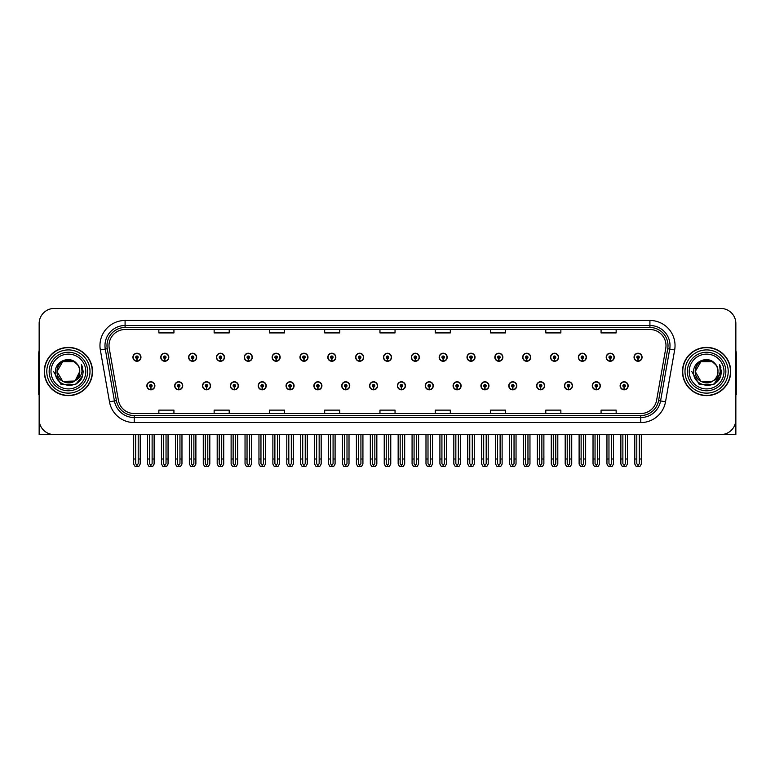<?xml version="1.0" encoding="UTF-8"?>
<svg xmlns="http://www.w3.org/2000/svg" width="775" height="775" viewBox="0 0 775 775"><rect width="100%" height="100%" fill="white"/><g stroke="black" fill="none" stroke-linecap="round" stroke-linejoin="round"><path stroke-width="1.16" d="M564.442 385.795A4.02 4.02 0 0 0 568.462 389.815A4.02 4.02 0 0 0 572.483 385.795A4.02 4.02 0 0 0 568.462 381.775A4.02 4.02 0 0 0 564.442 385.795M536.6 385.795A4.02 4.02 0 0 0 540.621 389.815A4.02 4.02 0 0 0 544.641 385.795A4.02 4.02 0 0 0 540.621 381.775A4.02 4.02 0 0 0 536.6 385.795M508.758 385.795A4.02 4.02 0 0 0 512.779 389.815A4.02 4.02 0 0 0 516.799 385.795A4.02 4.02 0 0 0 512.779 381.775A4.02 4.02 0 0 0 508.758 385.795M480.917 385.795A4.02 4.02 0 0 0 484.937 389.815A4.02 4.02 0 0 0 488.957 385.795A4.02 4.02 0 0 0 484.937 381.775A4.02 4.02 0 0 0 480.917 385.795M453.075 385.795A4.02 4.02 0 0 0 457.095 389.815A4.02 4.02 0 0 0 461.115 385.795A4.02 4.02 0 0 0 457.095 381.775A4.02 4.02 0 0 0 453.075 385.795M425.243 385.795A4.02 4.02 0 0 0 429.263 389.815A4.02 4.02 0 0 0 433.283 385.795A4.02 4.02 0 0 0 429.263 381.775A4.02 4.02 0 0 0 425.243 385.795M397.401 385.795A4.02 4.02 0 0 0 401.421 389.815A4.02 4.02 0 0 0 405.441 385.795A4.02 4.02 0 0 0 401.421 381.775A4.02 4.02 0 0 0 397.401 385.795M369.559 385.795A4.02 4.02 0 0 0 373.579 389.815A4.02 4.02 0 0 0 377.599 385.795A4.02 4.02 0 0 0 373.579 381.775A4.02 4.02 0 0 0 369.559 385.795M341.717 385.795A4.02 4.02 0 0 0 345.737 389.815A4.02 4.02 0 0 0 349.757 385.795A4.02 4.02 0 0 0 345.737 381.775A4.02 4.02 0 0 0 341.717 385.795M313.885 385.795A4.02 4.02 0 0 0 317.905 389.815A4.02 4.02 0 0 0 321.925 385.795A4.02 4.02 0 0 0 317.905 381.775A4.02 4.02 0 0 0 313.885 385.795M286.043 385.795A4.02 4.02 0 0 0 290.063 389.815A4.02 4.02 0 0 0 294.083 385.795A4.02 4.02 0 0 0 290.063 381.775A4.02 4.02 0 0 0 286.043 385.795M258.201 385.795A4.02 4.02 0 0 0 262.221 389.815A4.02 4.02 0 0 0 266.242 385.795A4.02 4.02 0 0 0 262.221 381.775A4.02 4.02 0 0 0 258.201 385.795M230.359 385.795A4.02 4.02 0 0 0 234.379 389.815A4.02 4.02 0 0 0 238.4 385.795A4.02 4.02 0 0 0 234.379 381.775A4.02 4.02 0 0 0 230.359 385.795M202.517 385.795A4.02 4.02 0 0 0 206.537 389.815A4.02 4.02 0 0 0 210.558 385.795A4.02 4.02 0 0 0 206.537 381.775A4.02 4.02 0 0 0 202.517 385.795M174.685 385.795A4.02 4.02 0 0 0 178.705 389.815A4.02 4.02 0 0 0 182.726 385.795A4.02 4.02 0 0 0 178.705 381.775A4.02 4.02 0 0 0 174.685 385.795M146.843 385.795A4.02 4.02 0 0 0 150.863 389.815A4.02 4.02 0 0 0 154.884 385.795A4.02 4.02 0 0 0 150.863 381.775A4.02 4.02 0 0 0 146.843 385.795M592.274 385.795A4.02 4.02 0 0 0 596.295 389.815A4.02 4.02 0 0 0 600.315 385.795A4.02 4.02 0 0 0 596.295 381.775A4.02 4.02 0 0 0 592.274 385.795M606.195 357.246A4.02 4.02 0 0 0 610.216 361.266A4.02 4.02 0 0 0 614.236 357.246A4.02 4.02 0 0 0 610.216 353.226A4.02 4.02 0 0 0 606.195 357.246M578.353 357.246A4.02 4.02 0 0 0 582.374 361.266A4.02 4.02 0 0 0 586.394 357.246A4.02 4.02 0 0 0 582.374 353.226A4.02 4.02 0 0 0 578.353 357.246M550.521 357.246A4.02 4.02 0 0 0 554.542 361.266A4.02 4.02 0 0 0 558.562 357.246A4.02 4.02 0 0 0 554.542 353.226A4.02 4.02 0 0 0 550.521 357.246M522.679 357.246A4.02 4.02 0 0 0 526.7 361.266A4.02 4.02 0 0 0 530.72 357.246A4.02 4.02 0 0 0 526.7 353.226A4.02 4.02 0 0 0 522.679 357.246M494.838 357.246A4.02 4.02 0 0 0 498.858 361.266A4.02 4.02 0 0 0 502.878 357.246A4.02 4.02 0 0 0 498.858 353.226A4.02 4.02 0 0 0 494.838 357.246M466.996 357.246A4.02 4.02 0 0 0 471.016 361.266A4.02 4.02 0 0 0 475.036 357.246A4.02 4.02 0 0 0 471.016 353.226A4.02 4.02 0 0 0 466.996 357.246M439.163 357.246A4.02 4.02 0 0 0 443.184 361.266A4.02 4.02 0 0 0 447.204 357.246A4.02 4.02 0 0 0 443.184 353.226A4.02 4.02 0 0 0 439.163 357.246M411.322 357.246A4.02 4.02 0 0 0 415.342 361.266A4.02 4.02 0 0 0 419.362 357.246A4.02 4.02 0 0 0 415.342 353.226A4.02 4.02 0 0 0 411.322 357.246M383.48 357.246A4.02 4.02 0 0 0 387.5 361.266A4.02 4.02 0 0 0 391.52 357.246A4.02 4.02 0 0 0 387.5 353.226A4.02 4.02 0 0 0 383.48 357.246M355.638 357.246A4.02 4.02 0 0 0 359.658 361.266A4.02 4.02 0 0 0 363.678 357.246A4.02 4.02 0 0 0 359.658 353.226A4.02 4.02 0 0 0 355.638 357.246M327.796 357.246A4.02 4.02 0 0 0 331.816 361.266A4.02 4.02 0 0 0 335.837 357.246A4.02 4.02 0 0 0 331.816 353.226A4.02 4.02 0 0 0 327.796 357.246M299.964 357.246A4.02 4.02 0 0 0 303.984 361.266A4.02 4.02 0 0 0 308.004 357.246A4.02 4.02 0 0 0 303.984 353.226A4.02 4.02 0 0 0 299.964 357.246M272.122 357.246A4.02 4.02 0 0 0 276.142 361.266A4.02 4.02 0 0 0 280.162 357.246A4.02 4.02 0 0 0 276.142 353.226A4.02 4.02 0 0 0 272.122 357.246M244.28 357.246A4.02 4.02 0 0 0 248.3 361.266A4.02 4.02 0 0 0 252.321 357.246A4.02 4.02 0 0 0 248.3 353.226A4.02 4.02 0 0 0 244.28 357.246M216.438 357.246A4.02 4.02 0 0 0 220.458 361.266A4.02 4.02 0 0 0 224.479 357.246A4.02 4.02 0 0 0 220.458 353.226A4.02 4.02 0 0 0 216.438 357.246M188.606 357.246A4.02 4.02 0 0 0 192.626 361.266A4.02 4.02 0 0 0 196.647 357.246A4.02 4.02 0 0 0 192.626 353.226A4.02 4.02 0 0 0 188.606 357.246M160.764 357.246A4.02 4.02 0 0 0 164.784 361.266A4.02 4.02 0 0 0 168.805 357.246A4.02 4.02 0 0 0 164.784 353.226A4.02 4.02 0 0 0 160.764 357.246M132.922 357.246A4.02 4.02 0 0 0 136.943 361.266A4.02 4.02 0 0 0 140.963 357.246A4.02 4.02 0 0 0 136.943 353.226A4.02 4.02 0 0 0 132.922 357.246M620.116 385.795A4.02 4.02 0 0 0 624.137 389.815A4.02 4.02 0 0 0 628.157 385.795A4.02 4.02 0 0 0 624.137 381.775A4.02 4.02 0 0 0 620.116 385.795M634.037 357.246A4.02 4.02 0 0 0 638.058 361.266A4.02 4.02 0 0 0 642.078 357.246A4.02 4.02 0 0 0 638.058 353.226A4.02 4.02 0 0 0 634.037 357.246M690.525 434.591L735.853 434.591L735.853 323.533A15.074 15.074 0 0 0 720.769 308.45L54.231 308.45A15.074 15.074 0 0 0 39.147 323.533L39.147 434.591L84.475 434.591M44.282 371.516A24.122 24.122 0 0 0 68.403 395.637A24.122 24.122 0 0 0 92.516 371.516A24.122 24.122 0 0 0 68.403 347.403A24.122 24.122 0 0 0 44.282 371.516M682.484 371.516A24.122 24.122 0 0 0 706.597 395.637A24.122 24.122 0 0 0 730.718 371.516A24.122 24.122 0 0 0 706.597 347.403A24.122 24.122 0 0 0 682.484 371.516M109.004 345.592A16.081 16.081 0 0 1 125.085 329.511L649.915 329.511A16.081 16.081 0 0 1 665.754 348.382L656.609 400.239A16.081 16.081 0 0 1 640.77 413.53L134.23 413.53A16.081 16.081 0 0 1 118.391 400.239L109.246 348.382A16.081 16.081 0 0 1 109.004 345.592M106.989 345.592A18.087 18.087 0 0 0 107.27 348.731L116.415 400.588A18.087 18.087 0 0 0 134.23 415.545L640.77 415.545A18.087 18.087 0 0 0 658.585 400.588L667.73 348.731A18.087 18.087 0 0 0 649.915 327.496L125.085 327.496A18.087 18.087 0 0 0 106.989 345.592M100.343 349.951A25.129 25.129 0 0 1 125.085 320.463L649.915 320.463A25.129 25.129 0 0 1 674.657 349.951L665.522 401.808A25.129 25.129 0 0 1 640.77 422.578L134.23 422.578A25.129 25.129 0 0 1 109.478 401.808L100.343 349.951L105.284 349.079A20.102 20.102 0 0 1 125.085 325.49L649.915 325.49A20.102 20.102 0 0 1 669.716 349.079L660.571 400.937A20.102 20.102 0 0 1 640.77 417.551L134.23 417.551A20.102 20.102 0 0 1 114.429 400.937L105.284 349.079A20.102 20.102 0 0 1 104.983 345.592M720.769 308.45L54.231 308.45M39.147 323.533L39.147 419.507A15.074 15.074 0 0 0 54.231 434.591L720.769 434.591A15.074 15.074 0 0 0 735.853 419.507L735.853 323.533M379.963 329.511L379.963 332.911L395.037 332.911L395.037 329.511M324.686 329.511L324.686 332.911L339.76 332.911L339.76 329.511M269.409 329.511L269.409 332.911L284.483 332.911L284.483 329.511M214.132 329.511L214.132 332.911L229.206 332.911L229.206 329.511M158.856 329.511L158.856 332.911L173.929 332.911L173.929 329.511M435.24 329.511L435.24 332.911L450.314 332.911L450.314 329.511M490.517 329.511L490.517 332.911L505.591 332.911L505.591 329.511M545.794 329.511L545.794 332.911L560.868 332.911L560.868 329.511M601.071 329.511L601.071 332.911L616.144 332.911L616.144 329.511M395.037 413.53L395.037 410.13L379.963 410.13L379.963 413.53M339.76 413.53L339.76 410.13L324.686 410.13L324.686 413.53M284.483 413.53L284.483 410.13L269.409 410.13L269.409 413.53M229.206 413.53L229.206 410.13L214.132 410.13L214.132 413.53M173.929 413.53L173.929 410.13L158.856 410.13L158.856 413.53M450.314 413.53L450.314 410.13L435.24 410.13L435.24 413.53M505.591 413.53L505.591 410.13L490.517 410.13L490.517 413.53M560.868 413.53L560.868 410.13L545.794 410.13L545.794 413.53M616.144 413.53L616.144 410.13L601.071 410.13L601.071 413.53M625.396 434.591L625.396 463.673L624.137 465.465L622.877 463.673L622.877 459.013L620.872 459.013L620.872 464.031L622.325 466.55L625.958 466.55L627.401 464.031L627.401 434.591M624.078 387.045L623.972 389.554A3.768 3.768 0 0 1 620.368 385.795A3.768 3.768 0 0 1 624.137 382.027A3.768 3.768 0 0 1 627.905 385.795A3.768 3.768 0 0 1 624.301 389.554L624.195 387.045A1.259 1.259 0 0 0 625.396 385.795A1.259 1.259 0 0 0 624.137 384.536A1.259 1.259 0 0 0 622.877 385.795A1.259 1.259 0 0 0 624.078 387.045L624.117 386.289A0.504 0.504 0 0 1 623.633 385.795A0.504 0.504 0 0 1 624.137 385.291A0.504 0.504 0 0 1 624.64 385.795A0.504 0.504 0 0 1 624.156 386.289L624.195 387.045M620.872 434.591L620.872 459.013M622.877 434.591L622.877 459.013M625.396 459.013L627.401 459.013M639.317 434.591L639.317 463.673L638.058 465.465L636.798 463.673L636.798 459.013L634.793 459.013L634.793 464.031L636.246 466.55L639.869 466.55L641.322 464.031L641.322 434.591M637.999 358.505L637.893 361.014A3.768 3.768 0 0 1 634.289 357.246A3.768 3.768 0 0 1 638.058 353.478A3.768 3.768 0 0 1 641.826 357.246A3.768 3.768 0 0 1 638.222 361.014L638.116 358.505A1.259 1.259 0 0 0 639.317 357.246A1.259 1.259 0 0 0 638.058 355.996A1.259 1.259 0 0 0 636.798 357.246A1.259 1.259 0 0 0 637.999 358.505L638.038 357.75A0.504 0.504 0 0 1 637.554 357.246A0.504 0.504 0 0 1 638.058 356.742A0.504 0.504 0 0 1 638.561 357.246A0.504 0.504 0 0 1 638.077 357.75L638.116 358.505M634.793 434.591L634.793 459.013M636.798 434.591L636.798 459.013M639.317 459.013L641.322 459.013M597.554 434.591L597.554 463.673L596.295 465.465L595.045 463.673L595.045 459.013L593.03 459.013L593.03 464.031L594.483 466.55L598.116 466.55L599.559 464.031L599.559 434.591M596.246 387.045L596.13 389.554A3.768 3.768 0 0 1 592.526 385.795A3.768 3.768 0 0 1 596.295 382.027A3.768 3.768 0 0 1 600.063 385.795A3.768 3.768 0 0 1 596.459 389.554L596.353 387.045A1.259 1.259 0 0 0 597.554 385.795A1.259 1.259 0 0 0 596.295 384.536A1.259 1.259 0 0 0 595.045 385.795A1.259 1.259 0 0 0 596.246 387.045L596.275 386.289A0.504 0.504 0 0 1 595.791 385.795A0.504 0.504 0 0 1 596.295 385.291A0.504 0.504 0 0 1 596.798 385.795A0.504 0.504 0 0 1 596.324 386.289L596.353 387.045M593.03 434.591L593.03 459.013M595.045 434.591L595.045 459.013M597.554 459.013L599.559 459.013M569.712 434.591L569.712 463.673L568.462 465.465L567.203 463.673L567.203 459.013L565.188 459.013L565.188 464.031L566.641 466.55L570.274 466.55L571.727 464.031L571.727 434.591M568.404 387.045L568.298 389.554A3.768 3.768 0 0 1 564.684 385.795A3.768 3.768 0 0 1 568.462 382.027A3.768 3.768 0 0 1 572.231 385.795A3.768 3.768 0 0 1 568.627 389.554L568.511 387.045A1.259 1.259 0 0 0 569.712 385.795A1.259 1.259 0 0 0 568.462 384.536A1.259 1.259 0 0 0 567.203 385.795A1.259 1.259 0 0 0 568.404 387.045L568.433 386.289A0.504 0.504 0 0 1 567.959 385.795A0.504 0.504 0 0 1 568.462 385.291A0.504 0.504 0 0 1 568.957 385.795A0.504 0.504 0 0 1 568.482 386.289L568.511 387.045M565.188 434.591L565.188 459.013M567.203 434.591L567.203 459.013M569.712 459.013L571.727 459.013M541.87 434.591L541.87 463.673L540.621 465.465L539.361 463.673L539.361 459.013L537.356 459.013L537.356 464.031L538.799 466.55L542.432 466.55L543.885 464.031L543.885 434.591M540.562 387.045L540.456 389.554A3.768 3.768 0 0 1 536.852 385.795A3.768 3.768 0 0 1 540.621 382.027A3.768 3.768 0 0 1 544.389 385.795A3.768 3.768 0 0 1 540.785 389.554L540.669 387.045A1.259 1.259 0 0 0 541.87 385.795A1.259 1.259 0 0 0 540.621 384.536A1.259 1.259 0 0 0 539.361 385.795A1.259 1.259 0 0 0 540.562 387.045L540.601 386.289A0.504 0.504 0 0 1 540.117 385.795A0.504 0.504 0 0 1 540.621 385.291A0.504 0.504 0 0 1 541.124 385.795A0.504 0.504 0 0 1 540.64 386.289L540.669 387.045M537.356 434.591L537.356 459.013M539.361 434.591L539.361 459.013M541.87 459.013L543.885 459.013M611.475 434.591L611.475 463.673L610.216 465.465L608.966 463.673L608.966 459.013L606.951 459.013L606.951 464.031L608.404 466.55L612.037 466.55L613.48 464.031L613.48 434.591M610.167 358.505L610.051 361.014A3.768 3.768 0 0 1 606.447 357.246A3.768 3.768 0 0 1 610.216 353.478A3.768 3.768 0 0 1 613.984 357.246A3.768 3.768 0 0 1 610.38 361.014L610.274 358.505A1.259 1.259 0 0 0 611.475 357.246A1.259 1.259 0 0 0 610.216 355.996A1.259 1.259 0 0 0 608.966 357.246A1.259 1.259 0 0 0 610.167 358.505L610.196 357.75A0.504 0.504 0 0 1 609.712 357.246A0.504 0.504 0 0 1 610.216 356.742A0.504 0.504 0 0 1 610.719 357.246A0.504 0.504 0 0 1 610.235 357.75L610.274 358.505M606.951 434.591L606.951 459.013M608.966 434.591L608.966 459.013M611.475 459.013L613.48 459.013M583.633 434.591L583.633 463.673L582.374 465.465L581.124 463.673L581.124 459.013L579.109 459.013L579.109 464.031L580.562 466.55L584.195 466.55L585.648 464.031L585.648 434.591M582.325 358.505L582.209 361.014A3.768 3.768 0 0 1 578.605 357.246A3.768 3.768 0 0 1 582.374 353.478A3.768 3.768 0 0 1 586.142 357.246A3.768 3.768 0 0 1 582.538 361.014L582.432 358.505A1.259 1.259 0 0 0 583.633 357.246A1.259 1.259 0 0 0 582.374 355.996A1.259 1.259 0 0 0 581.124 357.246A1.259 1.259 0 0 0 582.325 358.505L582.354 357.75A0.504 0.504 0 0 1 581.88 357.246A0.504 0.504 0 0 1 582.374 356.742A0.504 0.504 0 0 1 582.877 357.246A0.504 0.504 0 0 1 582.403 357.75L582.432 358.505M579.109 434.591L579.109 459.013M581.124 434.591L581.124 459.013M583.633 459.013L585.648 459.013M555.791 434.591L555.791 463.673L554.542 465.465L553.282 463.673L553.282 459.013L551.267 459.013L551.267 464.031L552.72 466.55L556.353 466.55L557.806 464.031L557.806 434.591M554.483 358.505L554.377 361.014A3.768 3.768 0 0 1 550.773 357.246A3.768 3.768 0 0 1 554.542 353.478A3.768 3.768 0 0 1 558.31 357.246A3.768 3.768 0 0 1 554.706 361.014L554.59 358.505A1.259 1.259 0 0 0 555.791 357.246A1.259 1.259 0 0 0 554.542 355.996A1.259 1.259 0 0 0 553.282 357.246A1.259 1.259 0 0 0 554.483 358.505L554.512 357.75A0.504 0.504 0 0 1 554.038 357.246A0.504 0.504 0 0 1 554.542 356.742A0.504 0.504 0 0 1 555.045 357.246A0.504 0.504 0 0 1 554.561 357.75L554.59 358.505M551.267 434.591L551.267 459.013M553.282 434.591L553.282 459.013M555.791 459.013L557.806 459.013M527.959 434.591L527.959 463.673L526.7 465.465L525.44 463.673L525.44 459.013L523.435 459.013L523.435 464.031L524.878 466.55L528.511 466.55L529.964 464.031L529.964 434.591M526.642 358.505L526.535 361.014A3.768 3.768 0 0 1 522.931 357.246A3.768 3.768 0 0 1 526.7 353.478A3.768 3.768 0 0 1 530.468 357.246A3.768 3.768 0 0 1 526.864 361.014L526.758 358.505A1.259 1.259 0 0 0 527.959 357.246A1.259 1.259 0 0 0 526.7 355.996A1.259 1.259 0 0 0 525.44 357.246A1.259 1.259 0 0 0 526.642 358.505L526.68 357.75A0.504 0.504 0 0 1 526.196 357.246A0.504 0.504 0 0 1 526.7 356.742A0.504 0.504 0 0 1 527.203 357.246A0.504 0.504 0 0 1 526.719 357.75L526.758 358.505M523.435 434.591L523.435 459.013M525.44 434.591L525.44 459.013M527.959 459.013L529.964 459.013M39.147 403.678L39.147 398.66M39.147 394.611A10.046 10.046 0 0 0 38.75 394.64L38.75 353.429A10.046 10.046 0 0 1 39.147 350.62M735.853 398.66L735.853 403.678M735.853 350.62A10.046 10.046 0 0 1 736.25 353.429L736.25 394.64A10.046 10.046 0 0 0 735.853 394.611M85.793 371.516A17.389 17.389 0 0 1 68.403 388.914A17.389 17.389 0 0 1 51.005 371.516A17.389 17.389 0 0 1 68.403 354.127A17.389 17.389 0 0 1 85.793 371.516M74.594 381.038L62.717 381.358L57.04 371.516C56.342 356.868 80.455 356.868 79.757 371.516C80.455 386.173 56.342 386.173 57.04 371.516C56.556 380.525 68.336 386.318 75.165 380.641A11.363 11.363 0 0 0 77.607 364.86C71.765 354.911 55.17 360.278 55.422 371.516C54.105 387.103 78.566 390.6 82.567 375.856L83.216 371.516L81.414 364.434L82.014 371.516C81.239 375.701 78.963 378.743 75.165 380.641L74.08 381.358L62.717 381.358L57.04 371.516L62.717 361.683M44.533 371.516A23.87 23.87 0 0 1 68.403 347.646A23.87 23.87 0 0 1 92.264 371.516A23.87 23.87 0 0 1 68.403 395.386A23.87 23.87 0 0 1 44.533 371.516M79.757 371.516C80.455 386.173 56.342 386.173 57.04 371.516C56.342 356.868 80.455 356.868 79.757 371.516L75.165 380.651M66.117 360.394C60.498 361.935 57.476 365.645 57.04 371.516L62.717 361.683L74.08 361.683L77.607 364.86M81.414 364.434L82.751 367.834M82.567 375.856L75.805 384.352L60.992 384.352L53.582 371.516M723.995 371.516A17.389 17.389 0 0 1 706.597 388.914A17.389 17.389 0 0 1 689.208 371.516A17.389 17.389 0 0 1 706.597 354.127A17.389 17.389 0 0 1 723.995 371.516M717.96 371.516C718.658 386.173 694.545 386.173 695.243 371.516C694.545 356.868 718.658 356.868 717.96 371.516C718.658 386.173 694.545 386.173 695.243 371.516C694.545 356.868 718.658 356.868 717.96 371.516C718.658 386.173 694.545 386.173 695.243 371.516C694.758 380.525 706.538 386.318 713.368 380.641A11.363 11.363 0 0 0 715.809 364.86C709.968 354.911 693.373 360.278 693.625 371.516C692.308 387.103 716.768 390.6 720.769 375.856L721.418 371.516L719.617 364.434L720.217 371.516C719.442 375.701 717.166 378.743 713.368 380.641L712.283 381.358L700.92 381.358L695.243 371.516L700.92 361.683M682.736 371.516A23.87 23.87 0 0 1 706.597 347.646A23.87 23.87 0 0 1 730.467 371.516A23.87 23.87 0 0 1 706.597 395.386A23.87 23.87 0 0 1 682.736 371.516M704.32 360.394C698.701 361.935 695.679 365.645 695.243 371.516L700.92 361.683L712.283 361.683L715.809 364.86M719.617 364.434L720.953 367.844M720.769 375.856L714.007 384.352L699.195 384.352L691.784 371.516L699.195 384.352L714.007 384.352L721.418 371.516M514.038 434.591L514.038 463.673L512.779 465.465L511.519 463.673L511.519 459.013L509.514 459.013L509.514 464.031L510.967 466.55L514.59 466.55L516.043 464.031L516.043 434.591M512.721 387.045L512.614 389.554A3.768 3.768 0 0 1 509.01 385.795A3.768 3.768 0 0 1 512.779 382.027A3.768 3.768 0 0 1 516.547 385.795A3.768 3.768 0 0 1 512.943 389.554L512.837 387.045A1.259 1.259 0 0 0 514.038 385.795A1.259 1.259 0 0 0 512.779 384.536A1.259 1.259 0 0 0 511.519 385.795A1.259 1.259 0 0 0 512.721 387.045L512.759 386.289A0.504 0.504 0 0 1 512.275 385.795A0.504 0.504 0 0 1 512.779 385.291A0.504 0.504 0 0 1 513.283 385.795A0.504 0.504 0 0 1 512.798 386.289L512.837 387.045M509.514 434.591L509.514 459.013M511.519 434.591L511.519 459.013M514.038 459.013L516.043 459.013M486.196 434.591L486.196 463.673L484.937 465.465L483.687 463.673L483.687 459.013L481.672 459.013L481.672 464.031L483.125 466.55L486.758 466.55L488.202 464.031L488.202 434.591M484.888 387.045L484.772 389.554A3.768 3.768 0 0 1 481.168 385.795A3.768 3.768 0 0 1 484.937 382.027A3.768 3.768 0 0 1 488.705 385.795A3.768 3.768 0 0 1 485.102 389.554L484.995 387.045A1.259 1.259 0 0 0 486.196 385.795A1.259 1.259 0 0 0 484.937 384.536A1.259 1.259 0 0 0 483.687 385.795A1.259 1.259 0 0 0 484.888 387.045L484.918 386.289A0.504 0.504 0 0 1 484.433 385.795A0.504 0.504 0 0 1 484.937 385.291A0.504 0.504 0 0 1 485.441 385.795A0.504 0.504 0 0 1 484.956 386.289L484.995 387.045M481.672 434.591L481.672 459.013M483.687 434.591L483.687 459.013M486.196 459.013L488.202 459.013M458.354 434.591L458.354 463.673L457.095 465.465L455.845 463.673L455.845 459.013L453.83 459.013L453.83 464.031L455.283 466.55L458.916 466.55L460.369 464.031L460.369 434.591M457.047 387.045L456.93 389.554A3.768 3.768 0 0 1 453.327 385.795A3.768 3.768 0 0 1 457.095 382.027A3.768 3.768 0 0 1 460.863 385.795A3.768 3.768 0 0 1 457.26 389.554L457.153 387.045A1.259 1.259 0 0 0 458.354 385.795A1.259 1.259 0 0 0 457.095 384.536A1.259 1.259 0 0 0 455.845 385.795A1.259 1.259 0 0 0 457.047 387.045L457.076 386.289A0.504 0.504 0 0 1 456.601 385.795A0.504 0.504 0 0 1 457.095 385.291A0.504 0.504 0 0 1 457.599 385.795A0.504 0.504 0 0 1 457.124 386.289L457.153 387.045M453.83 434.591L453.83 459.013M455.845 434.591L455.845 459.013M458.354 459.013L460.369 459.013M500.117 434.591L500.117 463.673L498.858 465.465L497.598 463.673L497.598 459.013L495.593 459.013L495.593 464.031L497.046 466.55L500.679 466.55L502.123 464.031L502.123 434.591M498.8 358.505L498.693 361.014A3.768 3.768 0 0 1 495.089 357.246A3.768 3.768 0 0 1 498.858 353.478A3.768 3.768 0 0 1 502.626 357.246A3.768 3.768 0 0 1 499.022 361.014L498.916 358.505A1.259 1.259 0 0 0 500.117 357.246A1.259 1.259 0 0 0 498.858 355.996A1.259 1.259 0 0 0 497.598 357.246A1.259 1.259 0 0 0 498.8 358.505L498.838 357.75A0.504 0.504 0 0 1 498.354 357.246A0.504 0.504 0 0 1 498.858 356.742A0.504 0.504 0 0 1 499.362 357.246A0.504 0.504 0 0 1 498.877 357.75L498.916 358.505M495.593 434.591L495.593 459.013M497.598 434.591L497.598 459.013M500.117 459.013L502.123 459.013M472.275 434.591L472.275 463.673L471.016 465.465L469.766 463.673L469.766 459.013L467.751 459.013L467.751 464.031L469.204 466.55L472.837 466.55L474.29 464.031L474.29 434.591M470.968 358.505L470.851 361.014A3.768 3.768 0 0 1 467.248 357.246A3.768 3.768 0 0 1 471.016 353.478A3.768 3.768 0 0 1 474.784 357.246A3.768 3.768 0 0 1 471.181 361.014L471.074 358.505A1.259 1.259 0 0 0 472.275 357.246A1.259 1.259 0 0 0 471.016 355.996A1.259 1.259 0 0 0 469.766 357.246A1.259 1.259 0 0 0 470.968 358.505L470.997 357.75A0.504 0.504 0 0 1 470.512 357.246A0.504 0.504 0 0 1 471.016 356.742A0.504 0.504 0 0 1 471.52 357.246A0.504 0.504 0 0 1 471.045 357.75L471.074 358.505M467.751 434.591L467.751 459.013M469.766 434.591L469.766 459.013M472.275 459.013L474.29 459.013M444.433 434.591L444.433 463.673L443.184 465.465L441.924 463.673L441.924 459.013L439.909 459.013L439.909 464.031L441.363 466.55L444.995 466.55L446.448 464.031L446.448 434.591M443.126 358.505L443.019 361.014A3.768 3.768 0 0 1 439.415 357.246A3.768 3.768 0 0 1 443.184 353.478A3.768 3.768 0 0 1 446.952 357.246A3.768 3.768 0 0 1 443.348 361.014L443.232 358.505A1.259 1.259 0 0 0 444.433 357.246A1.259 1.259 0 0 0 443.184 355.996A1.259 1.259 0 0 0 441.924 357.246A1.259 1.259 0 0 0 443.126 358.505L443.155 357.75A0.504 0.504 0 0 1 442.68 357.246A0.504 0.504 0 0 1 443.184 356.742A0.504 0.504 0 0 1 443.678 357.246A0.504 0.504 0 0 1 443.203 357.75L443.232 358.505M439.909 434.591L439.909 459.013M441.924 434.591L441.924 459.013M444.433 459.013L446.448 459.013M430.512 434.591L430.512 463.673L429.263 465.465L428.003 463.673L428.003 459.013L425.988 459.013L425.988 464.031L427.442 466.55L431.074 466.55L432.528 464.031L432.528 434.591M429.205 387.045L429.098 389.554A3.768 3.768 0 0 1 425.494 385.795A3.768 3.768 0 0 1 429.263 382.027A3.768 3.768 0 0 1 433.031 385.795A3.768 3.768 0 0 1 429.427 389.554L429.311 387.045A1.259 1.259 0 0 0 430.512 385.795A1.259 1.259 0 0 0 429.263 384.536A1.259 1.259 0 0 0 428.003 385.795A1.259 1.259 0 0 0 429.205 387.045L429.234 386.289A0.504 0.504 0 0 1 428.759 385.795A0.504 0.504 0 0 1 429.263 385.291A0.504 0.504 0 0 1 429.767 385.795A0.504 0.504 0 0 1 429.282 386.289L429.311 387.045M425.988 434.591L425.988 459.013M428.003 434.591L428.003 459.013M430.512 459.013L432.528 459.013M402.68 434.591L402.68 463.673L401.421 465.465L400.162 463.673L400.162 459.013L398.156 459.013L398.156 464.031L399.6 466.55L403.233 466.55L404.686 464.031L404.686 434.591M401.363 387.045L401.256 389.554A3.768 3.768 0 0 1 397.653 385.795A3.768 3.768 0 0 1 401.421 382.027A3.768 3.768 0 0 1 405.189 385.795A3.768 3.768 0 0 1 401.586 389.554L401.479 387.045A1.259 1.259 0 0 0 402.68 385.795A1.259 1.259 0 0 0 401.421 384.536A1.259 1.259 0 0 0 400.162 385.795A1.259 1.259 0 0 0 401.363 387.045L401.402 386.289A0.504 0.504 0 0 1 400.917 385.795A0.504 0.504 0 0 1 401.421 385.291A0.504 0.504 0 0 1 401.925 385.795A0.504 0.504 0 0 1 401.44 386.289L401.479 387.045M398.156 434.591L398.156 459.013M400.162 434.591L400.162 459.013M402.68 459.013L404.686 459.013M374.838 434.591L374.838 463.673L373.579 465.465L372.32 463.673L372.32 459.013L370.314 459.013L370.314 464.031L371.767 466.55L375.4 466.55L376.844 464.031L376.844 434.591M373.521 387.045L373.414 389.554A3.768 3.768 0 0 1 369.811 385.795A3.768 3.768 0 0 1 373.579 382.027A3.768 3.768 0 0 1 377.347 385.795A3.768 3.768 0 0 1 373.744 389.554L373.637 387.045A1.259 1.259 0 0 0 374.838 385.795A1.259 1.259 0 0 0 373.579 384.536A1.259 1.259 0 0 0 372.32 385.795A1.259 1.259 0 0 0 373.521 387.045L373.56 386.289A0.504 0.504 0 0 1 373.075 385.795A0.504 0.504 0 0 1 373.579 385.291A0.504 0.504 0 0 1 374.083 385.795A0.504 0.504 0 0 1 373.598 386.289L373.637 387.045M370.314 434.591L370.314 459.013M372.32 434.591L372.32 459.013M374.838 459.013L376.844 459.013M346.997 434.591L346.997 463.673L345.737 465.465L344.488 463.673L344.488 459.013L342.472 459.013L342.472 464.031L343.926 466.55L347.558 466.55L349.012 464.031L349.012 434.591M345.689 387.045L345.573 389.554A3.768 3.768 0 0 1 341.969 385.795A3.768 3.768 0 0 1 345.737 382.027A3.768 3.768 0 0 1 349.506 385.795A3.768 3.768 0 0 1 345.902 389.554L345.795 387.045A1.259 1.259 0 0 0 346.997 385.795A1.259 1.259 0 0 0 345.737 384.536A1.259 1.259 0 0 0 344.488 385.795A1.259 1.259 0 0 0 345.689 387.045L345.718 386.289A0.504 0.504 0 0 1 345.233 385.795A0.504 0.504 0 0 1 345.737 385.291A0.504 0.504 0 0 1 346.241 385.795A0.504 0.504 0 0 1 345.766 386.289L345.795 387.045M342.472 434.591L342.472 459.013M344.488 434.591L344.488 459.013M346.997 459.013L349.012 459.013M319.155 434.591L319.155 463.673L317.905 465.465L316.646 463.673L316.646 459.013L314.631 459.013L314.631 464.031L316.084 466.55L319.717 466.55L321.17 464.031L321.17 434.591M317.847 387.045L317.74 389.554A3.768 3.768 0 0 1 314.137 385.795A3.768 3.768 0 0 1 317.905 382.027A3.768 3.768 0 0 1 321.673 385.795A3.768 3.768 0 0 1 318.07 389.554L317.953 387.045A1.259 1.259 0 0 0 319.155 385.795A1.259 1.259 0 0 0 317.905 384.536A1.259 1.259 0 0 0 316.646 385.795A1.259 1.259 0 0 0 317.847 387.045L317.876 386.289A0.504 0.504 0 0 1 317.401 385.795A0.504 0.504 0 0 1 317.905 385.291A0.504 0.504 0 0 1 318.399 385.795A0.504 0.504 0 0 1 317.924 386.289L317.953 387.045M314.631 434.591L314.631 459.013M316.646 434.591L316.646 459.013M319.155 459.013L321.17 459.013M416.592 434.591L416.592 463.673L415.342 465.465L414.082 463.673L414.082 459.013L412.077 459.013L412.077 464.031L413.521 466.55L417.153 466.55L418.607 464.031L418.607 434.591M415.284 358.505L415.177 361.014A3.768 3.768 0 0 1 411.573 357.246A3.768 3.768 0 0 1 415.342 353.478A3.768 3.768 0 0 1 419.11 357.246A3.768 3.768 0 0 1 415.507 361.014L415.39 358.505A1.259 1.259 0 0 0 416.592 357.246A1.259 1.259 0 0 0 415.342 355.996A1.259 1.259 0 0 0 414.082 357.246A1.259 1.259 0 0 0 415.284 358.505L415.323 357.75A0.504 0.504 0 0 1 414.838 357.246A0.504 0.504 0 0 1 415.342 356.742A0.504 0.504 0 0 1 415.846 357.246A0.504 0.504 0 0 1 415.361 357.75L415.39 358.505M412.077 434.591L412.077 459.013M414.082 434.591L414.082 459.013M416.592 459.013L418.607 459.013M388.759 434.591L388.759 463.673L387.5 465.465L386.241 463.673L386.241 459.013L384.235 459.013L384.235 464.031L385.688 466.55L389.312 466.55L390.765 464.031L390.765 434.591M387.442 358.505L387.335 361.014A3.768 3.768 0 0 1 383.732 357.246A3.768 3.768 0 0 1 387.5 353.478A3.768 3.768 0 0 1 391.268 357.246A3.768 3.768 0 0 1 387.665 361.014L387.558 358.505A1.259 1.259 0 0 0 388.759 357.246A1.259 1.259 0 0 0 387.5 355.996A1.259 1.259 0 0 0 386.241 357.246A1.259 1.259 0 0 0 387.442 358.505L387.481 357.75A0.504 0.504 0 0 1 386.996 357.246A0.504 0.504 0 0 1 387.5 356.742A0.504 0.504 0 0 1 388.004 357.246A0.504 0.504 0 0 1 387.519 357.75L387.558 358.505M384.235 434.591L384.235 459.013M386.241 434.591L386.241 459.013M388.759 459.013L390.765 459.013M360.918 434.591L360.918 463.673L359.658 465.465L358.408 463.673L358.408 459.013L356.393 459.013L356.393 464.031L357.847 466.55L361.479 466.55L362.923 464.031L362.923 434.591M359.61 358.505L359.493 361.014A3.768 3.768 0 0 1 355.89 357.246A3.768 3.768 0 0 1 359.658 353.478A3.768 3.768 0 0 1 363.427 357.246A3.768 3.768 0 0 1 359.823 361.014L359.716 358.505A1.259 1.259 0 0 0 360.918 357.246A1.259 1.259 0 0 0 359.658 355.996A1.259 1.259 0 0 0 358.408 357.246A1.259 1.259 0 0 0 359.61 358.505L359.639 357.75A0.504 0.504 0 0 1 359.154 357.246A0.504 0.504 0 0 1 359.658 356.742A0.504 0.504 0 0 1 360.162 357.246A0.504 0.504 0 0 1 359.677 357.75L359.716 358.505M356.393 434.591L356.393 459.013M358.408 434.591L358.408 459.013M360.918 459.013L362.923 459.013M333.076 434.591L333.076 463.673L331.816 465.465L330.567 463.673L330.567 459.013L328.552 459.013L328.552 464.031L330.005 466.55L333.637 466.55L335.091 464.031L335.091 434.591M331.768 358.505L331.652 361.014A3.768 3.768 0 0 1 328.048 357.246A3.768 3.768 0 0 1 331.816 353.478A3.768 3.768 0 0 1 335.585 357.246A3.768 3.768 0 0 1 331.981 361.014L331.874 358.505A1.259 1.259 0 0 0 333.076 357.246A1.259 1.259 0 0 0 331.816 355.996A1.259 1.259 0 0 0 330.567 357.246A1.259 1.259 0 0 0 331.768 358.505L331.797 357.75A0.504 0.504 0 0 1 331.322 357.246A0.504 0.504 0 0 1 331.816 356.742A0.504 0.504 0 0 1 332.32 357.246A0.504 0.504 0 0 1 331.845 357.75L331.874 358.505M328.552 434.591L328.552 459.013M330.567 434.591L330.567 459.013M333.076 459.013L335.091 459.013M305.234 434.591L305.234 463.673L303.984 465.465L302.725 463.673L302.725 459.013L300.71 459.013L300.71 464.031L302.163 466.55L305.796 466.55L307.249 464.031L307.249 434.591M303.926 358.505L303.819 361.014A3.768 3.768 0 0 1 300.216 357.246A3.768 3.768 0 0 1 303.984 353.478A3.768 3.768 0 0 1 307.752 357.246A3.768 3.768 0 0 1 304.149 361.014L304.032 358.505A1.259 1.259 0 0 0 305.234 357.246A1.259 1.259 0 0 0 303.984 355.996A1.259 1.259 0 0 0 302.725 357.246A1.259 1.259 0 0 0 303.926 358.505L303.955 357.75A0.504 0.504 0 0 1 303.48 357.246A0.504 0.504 0 0 1 303.984 356.742A0.504 0.504 0 0 1 304.488 357.246A0.504 0.504 0 0 1 304.003 357.75L304.032 358.505M300.71 434.591L300.71 459.013M302.725 434.591L302.725 459.013M305.234 459.013L307.249 459.013M291.313 434.591L291.313 463.673L290.063 465.465L288.804 463.673L288.804 459.013L286.798 459.013L286.798 464.031L288.242 466.55L291.875 466.55L293.328 464.031L293.328 434.591M290.005 387.045L289.898 389.554A3.768 3.768 0 0 1 286.295 385.795A3.768 3.768 0 0 1 290.063 382.027A3.768 3.768 0 0 1 293.832 385.795A3.768 3.768 0 0 1 290.228 389.554L290.112 387.045A1.259 1.259 0 0 0 291.313 385.795A1.259 1.259 0 0 0 290.063 384.536A1.259 1.259 0 0 0 288.804 385.795A1.259 1.259 0 0 0 290.005 387.045L290.044 386.289A0.504 0.504 0 0 1 289.559 385.795A0.504 0.504 0 0 1 290.063 385.291A0.504 0.504 0 0 1 290.567 385.795A0.504 0.504 0 0 1 290.082 386.289L290.112 387.045M286.798 434.591L286.798 459.013M288.804 434.591L288.804 459.013M291.313 459.013L293.328 459.013M263.481 434.591L263.481 463.673L262.221 465.465L260.962 463.673L260.962 459.013L258.957 459.013L258.957 464.031L260.41 466.55L264.033 466.55L265.486 464.031L265.486 434.591M262.163 387.045L262.057 389.554A3.768 3.768 0 0 1 258.453 385.795A3.768 3.768 0 0 1 262.221 382.027A3.768 3.768 0 0 1 265.99 385.795A3.768 3.768 0 0 1 262.386 389.554L262.279 387.045A1.259 1.259 0 0 0 263.481 385.795A1.259 1.259 0 0 0 262.221 384.536A1.259 1.259 0 0 0 260.962 385.795A1.259 1.259 0 0 0 262.163 387.045L262.202 386.289A0.504 0.504 0 0 1 261.718 385.795A0.504 0.504 0 0 1 262.221 385.291A0.504 0.504 0 0 1 262.725 385.795A0.504 0.504 0 0 1 262.241 386.289L262.279 387.045M258.957 434.591L258.957 459.013M260.962 434.591L260.962 459.013M263.481 459.013L265.486 459.013M235.639 434.591L235.639 463.673L234.379 465.465L233.13 463.673L233.13 459.013L231.115 459.013L231.115 464.031L232.568 466.55L236.201 466.55L237.644 464.031L237.644 434.591M234.331 387.045L234.215 389.554A3.768 3.768 0 0 1 230.611 385.795A3.768 3.768 0 0 1 234.379 382.027A3.768 3.768 0 0 1 238.148 385.795A3.768 3.768 0 0 1 234.544 389.554L234.438 387.045A1.259 1.259 0 0 0 235.639 385.795A1.259 1.259 0 0 0 234.379 384.536A1.259 1.259 0 0 0 233.13 385.795A1.259 1.259 0 0 0 234.331 387.045L234.36 386.289A0.504 0.504 0 0 1 233.876 385.795A0.504 0.504 0 0 1 234.379 385.291A0.504 0.504 0 0 1 234.883 385.795A0.504 0.504 0 0 1 234.399 386.289L234.438 387.045M231.115 434.591L231.115 459.013M233.13 434.591L233.13 459.013M235.639 459.013L237.644 459.013M207.797 434.591L207.797 463.673L206.537 465.465L205.288 463.673L205.288 459.013L203.273 459.013L203.273 464.031L204.726 466.55L208.359 466.55L209.812 464.031L209.812 434.591M206.489 387.045L206.373 389.554A3.768 3.768 0 0 1 202.769 385.795A3.768 3.768 0 0 1 206.537 382.027A3.768 3.768 0 0 1 210.316 385.795A3.768 3.768 0 0 1 206.702 389.554L206.596 387.045A1.259 1.259 0 0 0 207.797 385.795A1.259 1.259 0 0 0 206.537 384.536A1.259 1.259 0 0 0 205.288 385.795A1.259 1.259 0 0 0 206.489 387.045L206.518 386.289A0.504 0.504 0 0 1 206.043 385.795A0.504 0.504 0 0 1 206.537 385.291A0.504 0.504 0 0 1 207.041 385.795A0.504 0.504 0 0 1 206.567 386.289L206.596 387.045M203.273 434.591L203.273 459.013M205.288 434.591L205.288 459.013M207.797 459.013L209.812 459.013M179.955 434.591L179.955 463.673L178.705 465.465L177.446 463.673L177.446 459.013L175.441 459.013L175.441 464.031L176.884 466.55L180.517 466.55L181.97 464.031L181.97 434.591M178.647 387.045L178.541 389.554A3.768 3.768 0 0 1 174.937 385.795A3.768 3.768 0 0 1 178.705 382.027A3.768 3.768 0 0 1 182.474 385.795A3.768 3.768 0 0 1 178.87 389.554L178.754 387.045A1.259 1.259 0 0 0 179.955 385.795A1.259 1.259 0 0 0 178.705 384.536A1.259 1.259 0 0 0 177.446 385.795A1.259 1.259 0 0 0 178.647 387.045L178.676 386.289A0.504 0.504 0 0 1 178.202 385.795A0.504 0.504 0 0 1 178.705 385.291A0.504 0.504 0 0 1 179.209 385.795A0.504 0.504 0 0 1 178.725 386.289L178.754 387.045M175.441 434.591L175.441 459.013M177.446 434.591L177.446 459.013M179.955 459.013L181.97 459.013M152.123 434.591L152.123 463.673L150.863 465.465L149.604 463.673L149.604 459.013L147.599 459.013L147.599 464.031L149.042 466.55L152.675 466.55L154.128 464.031L154.128 434.591M150.805 387.045L150.699 389.554A3.768 3.768 0 0 1 147.095 385.795A3.768 3.768 0 0 1 150.863 382.027A3.768 3.768 0 0 1 154.632 385.795A3.768 3.768 0 0 1 151.028 389.554L150.922 387.045A1.259 1.259 0 0 0 152.123 385.795A1.259 1.259 0 0 0 150.863 384.536A1.259 1.259 0 0 0 149.604 385.795A1.259 1.259 0 0 0 150.805 387.045L150.844 386.289A0.504 0.504 0 0 1 150.36 385.795A0.504 0.504 0 0 1 150.863 385.291A0.504 0.504 0 0 1 151.367 385.795A0.504 0.504 0 0 1 150.883 386.289L150.922 387.045M147.599 434.591L147.599 459.013M149.604 434.591L149.604 459.013M152.123 459.013L154.128 459.013M277.402 434.591L277.402 463.673L276.142 465.465L274.883 463.673L274.883 459.013L272.877 459.013L272.877 464.031L274.321 466.55L277.954 466.55L279.407 464.031L279.407 434.591M276.084 358.505L275.978 361.014A3.768 3.768 0 0 1 272.374 357.246A3.768 3.768 0 0 1 276.142 353.478A3.768 3.768 0 0 1 279.911 357.246A3.768 3.768 0 0 1 276.307 361.014L276.2 358.505A1.259 1.259 0 0 0 277.402 357.246A1.259 1.259 0 0 0 276.142 355.996A1.259 1.259 0 0 0 274.883 357.246A1.259 1.259 0 0 0 276.084 358.505L276.123 357.75A0.504 0.504 0 0 1 275.638 357.246A0.504 0.504 0 0 1 276.142 356.742A0.504 0.504 0 0 1 276.646 357.246A0.504 0.504 0 0 1 276.162 357.75L276.2 358.505M272.877 434.591L272.877 459.013M274.883 434.591L274.883 459.013M277.402 459.013L279.407 459.013M249.56 434.591L249.56 463.673L248.3 465.465L247.041 463.673L247.041 459.013L245.036 459.013L245.036 464.031L246.489 466.55L250.122 466.55L251.565 464.031L251.565 434.591M248.242 358.505L248.136 361.014A3.768 3.768 0 0 1 244.532 357.246A3.768 3.768 0 0 1 248.3 353.478A3.768 3.768 0 0 1 252.069 357.246A3.768 3.768 0 0 1 248.465 361.014L248.358 358.505A1.259 1.259 0 0 0 249.56 357.246A1.259 1.259 0 0 0 248.3 355.996A1.259 1.259 0 0 0 247.041 357.246A1.259 1.259 0 0 0 248.242 358.505L248.281 357.75A0.504 0.504 0 0 1 247.797 357.246A0.504 0.504 0 0 1 248.3 356.742A0.504 0.504 0 0 1 248.804 357.246A0.504 0.504 0 0 1 248.32 357.75L248.358 358.505M245.036 434.591L245.036 459.013M247.041 434.591L247.041 459.013M249.56 459.013L251.565 459.013M221.718 434.591L221.718 463.673L220.458 465.465L219.209 463.673L219.209 459.013L217.194 459.013L217.194 464.031L218.647 466.55L222.28 466.55L223.733 464.031L223.733 434.591M220.41 358.505L220.294 361.014A3.768 3.768 0 0 1 216.69 357.246A3.768 3.768 0 0 1 220.458 353.478A3.768 3.768 0 0 1 224.227 357.246A3.768 3.768 0 0 1 220.623 361.014L220.517 358.505A1.259 1.259 0 0 0 221.718 357.246A1.259 1.259 0 0 0 220.458 355.996A1.259 1.259 0 0 0 219.209 357.246A1.259 1.259 0 0 0 220.41 358.505L220.439 357.75A0.504 0.504 0 0 1 219.955 357.246A0.504 0.504 0 0 1 220.458 356.742A0.504 0.504 0 0 1 220.962 357.246A0.504 0.504 0 0 1 220.487 357.75L220.517 358.505M217.194 434.591L217.194 459.013M219.209 434.591L219.209 459.013M221.718 459.013L223.733 459.013M193.876 434.591L193.876 463.673L192.626 465.465L191.367 463.673L191.367 459.013L189.352 459.013L189.352 464.031L190.805 466.55L194.438 466.55L195.891 464.031L195.891 434.591M192.568 358.505L192.462 361.014A3.768 3.768 0 0 1 188.858 357.246A3.768 3.768 0 0 1 192.626 353.478A3.768 3.768 0 0 1 196.395 357.246A3.768 3.768 0 0 1 192.791 361.014L192.675 358.505A1.259 1.259 0 0 0 193.876 357.246A1.259 1.259 0 0 0 192.626 355.996A1.259 1.259 0 0 0 191.367 357.246A1.259 1.259 0 0 0 192.568 358.505L192.597 357.75A0.504 0.504 0 0 1 192.123 357.246A0.504 0.504 0 0 1 192.626 356.742A0.504 0.504 0 0 1 193.12 357.246A0.504 0.504 0 0 1 192.646 357.75L192.675 358.505M189.352 434.591L189.352 459.013M191.367 434.591L191.367 459.013M193.876 459.013L195.891 459.013M166.034 434.591L166.034 463.673L164.784 465.465L163.525 463.673L163.525 459.013L161.52 459.013L161.52 464.031L162.963 466.55L166.596 466.55L168.049 464.031L168.049 434.591M164.726 358.505L164.62 361.014A3.768 3.768 0 0 1 161.016 357.246A3.768 3.768 0 0 1 164.784 353.478A3.768 3.768 0 0 1 168.553 357.246A3.768 3.768 0 0 1 164.949 361.014L164.833 358.505A1.259 1.259 0 0 0 166.034 357.246A1.259 1.259 0 0 0 164.784 355.996A1.259 1.259 0 0 0 163.525 357.246A1.259 1.259 0 0 0 164.726 358.505L164.765 357.75A0.504 0.504 0 0 1 164.281 357.246A0.504 0.504 0 0 1 164.784 356.742A0.504 0.504 0 0 1 165.288 357.246A0.504 0.504 0 0 1 164.804 357.75L164.833 358.505M161.52 434.591L161.52 459.013M163.525 434.591L163.525 459.013M166.034 459.013L168.049 459.013M138.202 434.591L138.202 463.673L136.943 465.465L135.683 463.673L135.683 459.013L133.678 459.013L133.678 464.031L135.131 466.55L138.754 466.55L140.207 464.031L140.207 434.591M136.884 358.505L136.778 361.014A3.768 3.768 0 0 1 133.174 357.246A3.768 3.768 0 0 1 136.943 353.478A3.768 3.768 0 0 1 140.711 357.246A3.768 3.768 0 0 1 137.107 361.014L137.001 358.505A1.259 1.259 0 0 0 138.202 357.246A1.259 1.259 0 0 0 136.943 355.996A1.259 1.259 0 0 0 135.683 357.246A1.259 1.259 0 0 0 136.884 358.505L136.923 357.75A0.504 0.504 0 0 1 136.439 357.246A0.504 0.504 0 0 1 136.943 356.742A0.504 0.504 0 0 1 137.446 357.246A0.504 0.504 0 0 1 136.962 357.75L137.001 358.505M133.678 434.591L133.678 459.013M135.683 434.591L135.683 459.013M138.202 459.013L140.207 459.013M649.915 320.463L649.915 327.496M105.284 349.079L107.27 348.731M134.23 422.578L134.23 415.545M640.77 415.545L640.77 422.578M658.585 400.588L665.522 401.808M109.478 401.808L116.415 400.588M667.73 348.731L674.657 349.951M125.085 320.463L125.085 327.496M623.972 389.554A3.768 3.768 0 0 1 620.368 385.795M637.893 361.014A3.768 3.768 0 0 1 634.289 357.246M596.13 389.554A3.768 3.768 0 0 1 592.526 385.795M568.298 389.554A3.768 3.768 0 0 1 564.684 385.795M540.456 389.554A3.768 3.768 0 0 1 536.852 385.795M610.051 361.014A3.768 3.768 0 0 1 606.447 357.246M582.209 361.014A3.768 3.768 0 0 1 578.605 357.246M554.377 361.014A3.768 3.768 0 0 1 550.773 357.246M526.535 361.014A3.768 3.768 0 0 1 522.931 357.246M87.653 371.516A19.259 19.259 0 0 1 68.403 390.774A19.259 19.259 0 0 1 49.145 371.516A19.259 19.259 0 0 1 68.403 352.267A19.259 19.259 0 0 1 87.653 371.516M46.791 371.516A21.613 21.613 0 0 1 68.403 349.912A21.613 21.613 0 0 1 90.007 371.516A21.613 21.613 0 0 1 68.403 393.128A21.613 21.613 0 0 1 46.791 371.516M725.855 371.516A19.259 19.259 0 0 1 706.597 390.774A19.259 19.259 0 0 1 687.347 371.516A19.259 19.259 0 0 1 706.597 352.267A19.259 19.259 0 0 1 725.855 371.516M684.993 371.516A21.613 21.613 0 0 1 706.597 349.912A21.613 21.613 0 0 1 728.209 371.516A21.613 21.613 0 0 1 706.597 393.128A21.613 21.613 0 0 1 684.993 371.516M512.614 389.554A3.768 3.768 0 0 1 509.01 385.795M484.772 389.554A3.768 3.768 0 0 1 481.168 385.795M456.93 389.554A3.768 3.768 0 0 1 453.327 385.795M498.693 361.014A3.768 3.768 0 0 1 495.089 357.246M470.851 361.014A3.768 3.768 0 0 1 467.248 357.246M443.019 361.014A3.768 3.768 0 0 1 439.415 357.246M429.098 389.554A3.768 3.768 0 0 1 425.494 385.795M401.256 389.554A3.768 3.768 0 0 1 397.653 385.795M373.414 389.554A3.768 3.768 0 0 1 369.811 385.795M345.573 389.554A3.768 3.768 0 0 1 341.969 385.795M317.74 389.554A3.768 3.768 0 0 1 314.137 385.795M415.177 361.014A3.768 3.768 0 0 1 411.573 357.246M387.335 361.014A3.768 3.768 0 0 1 383.732 357.246M359.493 361.014A3.768 3.768 0 0 1 355.89 357.246M331.652 361.014A3.768 3.768 0 0 1 328.048 357.246M303.819 361.014A3.768 3.768 0 0 1 300.216 357.246M289.898 389.554A3.768 3.768 0 0 1 286.295 385.795M262.057 389.554A3.768 3.768 0 0 1 258.453 385.795M234.215 389.554A3.768 3.768 0 0 1 230.611 385.795M206.373 389.554A3.768 3.768 0 0 1 202.769 385.795M178.541 389.554A3.768 3.768 0 0 1 174.937 385.795M150.699 389.554A3.768 3.768 0 0 1 147.095 385.795M275.978 361.014A3.768 3.768 0 0 1 272.374 357.246M248.136 361.014A3.768 3.768 0 0 1 244.532 357.246M220.294 361.014A3.768 3.768 0 0 1 216.69 357.246M192.462 361.014A3.768 3.768 0 0 1 188.858 357.246M164.62 361.014A3.768 3.768 0 0 1 161.016 357.246M136.778 361.014A3.768 3.768 0 0 1 133.174 357.246"/></g></svg>
